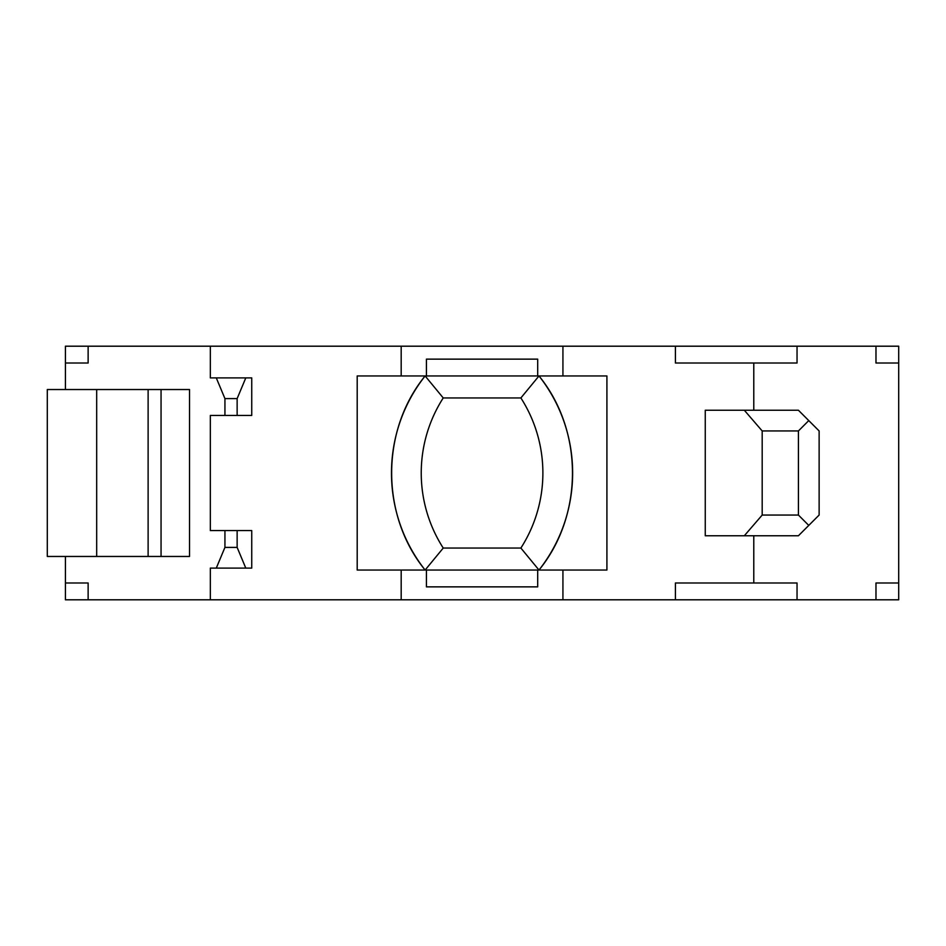 <?xml version="1.0" encoding="UTF-8"?>
<svg xmlns="http://www.w3.org/2000/svg" width="946" height="946" viewBox="0 0 946 946"><rect width="100%" height="100%" fill="white"/><g stroke="black" fill="none" stroke-linecap="round" stroke-linejoin="round"><path stroke-width="1.42" d="M538.995 375.952L606.918 375.952L606.918 570.048L538.995 570.048A156.788 156.788 0 0 0 538.995 375.952L425.121 375.952A156.788 156.788 0 0 0 425.121 570.048L538.995 570.048C583.587 515.404 583.635 430.667 538.995 375.952L520.879 397.947L443.236 397.947A139.015 139.015 0 0 0 443.236 548.053L520.879 548.053A139.015 139.015 0 0 0 520.879 397.947M425.121 570.048C380.481 515.334 380.529 430.596 425.121 375.952L357.198 375.952L357.198 570.048L425.121 570.048L443.236 548.053M425.121 375.952L443.236 397.947M538.995 570.048L520.879 548.053M562.929 375.952L562.929 346.201L210.331 346.201L210.331 377.892L251.742 377.892L251.742 415.424L237.139 415.424L237.139 398.597L224.935 398.597L216.279 377.892M875.984 582.984L898.7 582.984L875.984 582.984L875.984 599.799L797.04 599.799L797.04 582.984L675.409 582.984L675.409 599.799L401.187 599.799L401.187 570.048M401.187 375.952L401.187 346.201M562.929 599.799L562.929 570.048M537.695 586.863L537.695 570.048L537.695 586.863L426.421 586.863L426.421 570.048L426.421 586.863M426.421 359.137L426.421 375.952L426.421 359.137L537.695 359.137L537.695 375.952L537.695 359.137M875.984 599.799L898.7 599.799L898.7 346.201L562.929 346.201M88.132 582.984L65.416 582.984L65.416 599.799L88.132 599.799L88.132 582.984L65.416 582.984L65.416 556.461M224.935 547.403L237.139 547.403L245.794 568.108L216.279 568.108L224.935 547.403L224.935 530.576L210.331 530.576L210.331 415.424L224.935 415.424L224.935 398.597M210.331 346.201L88.132 346.201L88.132 363.016L65.416 363.016L65.416 346.201L88.132 346.201M65.416 389.539L65.416 363.016L88.132 363.016M216.279 568.108L210.331 568.108L210.331 599.799L88.132 599.799M224.935 415.424L237.139 415.424M237.139 547.403L237.139 530.576L224.935 530.576M245.794 377.892L237.139 398.597M237.139 530.576L251.742 530.576L251.742 568.108L245.794 568.108M401.187 599.799L210.331 599.799M753.785 582.984L753.785 535.755M875.984 363.016L898.7 363.016L875.984 363.016L875.984 346.201M753.785 410.245L753.785 363.016L797.04 363.016L797.04 346.201M705.255 535.755L705.255 410.245L798.424 410.245L819.13 430.95L819.13 515.05L798.424 535.755L705.255 535.755M753.785 363.016L675.409 363.016L675.409 346.201M675.409 599.799L797.04 599.799M744.325 535.755L762.192 515.05L798.424 515.05L798.424 430.95L762.192 430.95L744.325 410.245M762.192 515.05L762.192 430.95M798.424 515.05L808.771 525.408M798.424 430.95L808.771 420.592M161.056 389.539L161.056 556.461L189.519 556.461L189.519 389.539L47.3 389.539L47.3 556.461L96.681 556.461L96.681 389.539M161.056 556.461L148.12 556.461L148.12 389.539M148.12 556.461L96.681 556.461"/></g></svg>
